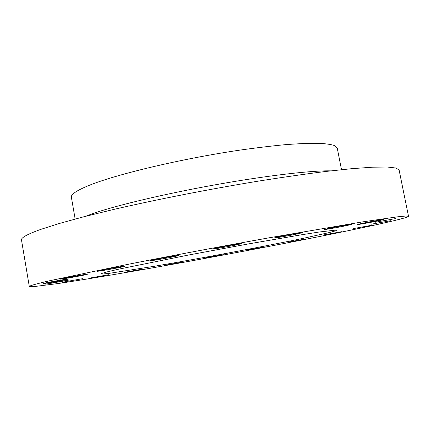 <?xml version="1.0" encoding="UTF-8"?>
<svg xmlns="http://www.w3.org/2000/svg" width="430" height="430" viewBox="0 0 430 430"><rect width="100%" height="100%" fill="white"/><g stroke="black" fill="none" stroke-linecap="round" stroke-linejoin="round"><path stroke-width="0.64" d="M375.261 222.235L395.804 218.548L375.261 222.235M371.251 224.202L390.526 220.74L371.251 224.202M352.998 228.652L371.246 225.368L352.998 228.652M324.258 234.823L341.775 231.673L324.258 234.823M288.417 242.063L305.51 238.994L288.417 242.063M248.271 249.851L265.251 246.809L248.271 249.851M206.147 257.753L223.326 254.678L206.147 257.753M164.136 265.375L181.836 262.219L164.136 265.375M124.377 272.324L142.905 269.035L124.377 272.324M89.306 278.156L108.957 274.679L89.306 278.156M61.898 282.327L82.925 278.618L61.898 282.327M45.725 284.208L68.284 280.242C68.924 279.865 50.525 283.09 45.725 284.208M44.661 283.15L43.382 283.515C42.914 283.902 62.065 280.553 67.333 279.328L68.752 278.936C69.434 278.511 49.772 281.946 44.661 283.15M62.011 278.672L60.533 279.097C60.049 279.521 79.969 276.049 85.758 274.7L87.397 274.243C88.118 273.77 67.628 277.345 62.011 278.672M98.938 270.728L97.094 271.255C96.61 271.712 116.643 268.223 123.109 266.729L125.146 266.159C125.872 265.659 105.221 269.255 98.938 270.728M152.661 260.037L150.269 260.704C149.796 261.177 169.232 257.78 176.418 256.146L179.041 255.425C179.745 254.915 159.68 258.419 152.661 260.037M215.752 248.137L212.678 248.965C212.226 249.427 230.501 246.218 238.295 244.476L241.633 243.59C242.289 243.095 223.396 246.406 215.752 248.137M277.699 237.021L273.948 238C273.528 238.424 290.379 235.452 298.517 233.662L302.548 232.625C303.145 232.168 285.713 235.248 277.699 237.021M361.571 223.498L357.131 224.589C356.766 224.928 370.94 222.396 378.862 220.708L383.555 219.563C384.044 219.203 369.408 221.821 361.571 223.498M328.45 228.47L324.204 229.539C323.817 229.926 339.243 227.185 347.408 225.422L351.928 224.293C352.466 223.879 336.513 226.718 328.45 228.47M341.506 169.678L337.222 148.022L334.793 145.668C331.299 144.432 325.704 143.636 318.001 143.287C309.089 143.222 298.253 143.679 285.488 144.657C271.738 145.947 256.71 147.743 240.402 150.049C181.551 158.649 115.439 174.472 88.419 185.663C76.475 190.608 70.799 194.484 71.396 197.289L75.153 219.042M408.5 216.258L399.11 170.027L395.971 168.017L387.231 167.023L372.563 167.195L351.901 168.662L325.548 171.479C305.375 174.021 283.203 177.198 259.032 181.014C209.609 189.103 156.079 199.611 112.848 209.641L83.372 216.876L59.249 223.503L41.033 229.303C27.412 234.173 20.898 237.747 21.5 240.015L29.305 286.541L33.008 286.713L58.405 283.504C82.614 279.882 116.127 274.281 152.8 267.82C217.349 256.414 290.599 242.563 345.451 231.275C381.571 223.831 408.554 217.65 408.5 216.258L405.71 216.037L397.298 216.849L362.485 221.896L269.809 237.682C220.267 246.557 166.383 256.71 122.684 265.385L49.756 280.72C35.797 283.983 28.977 285.918 29.305 286.541M85.624 216.295L93.267 213.436C116.272 205.411 165.405 193.71 216.344 184.61C267.299 175.504 312.25 170.355 330.751 170.866M118.105 269.293L188.05 255.119L248.782 243.864L300.914 234.882L319.28 232.001L336.712 229.991L335.905 230.754L329.477 232.523L303.048 238.37C262.983 246.707 200.525 258.414 154.23 266.299L108.989 273.389L102.308 274.055L101.227 273.641L106.387 272.061L118.105 269.293"/></g></svg>
